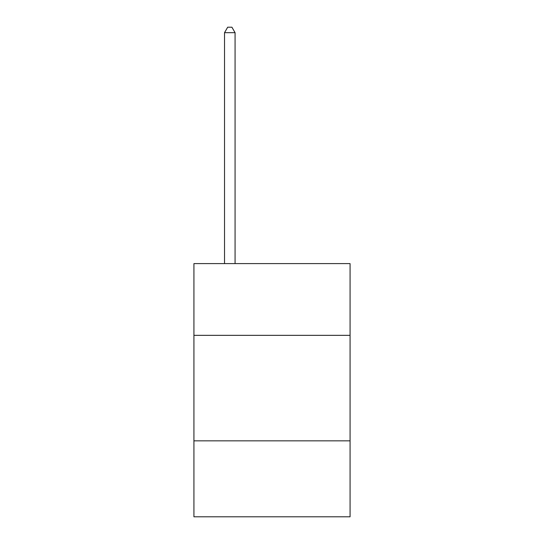 <?xml version="1.0" encoding="UTF-8"?>
<svg xmlns="http://www.w3.org/2000/svg" width="544" height="544" viewBox="0 0 544 544"><rect width="100%" height="100%" fill="white"/><g stroke="black" fill="none" stroke-linecap="round" stroke-linejoin="round"><path stroke-width="0.82" d="M350.071 335.342L350.071 263.602L193.929 263.602L193.929 335.342L350.071 335.342L350.071 516.8L193.929 516.8L193.929 335.342M350.071 440.844L193.929 440.844M235.076 263.602L235.076 32.688L224.522 32.688L224.522 263.602M224.522 32.688L227.691 27.2L231.907 27.2L235.076 32.688"/></g></svg>
